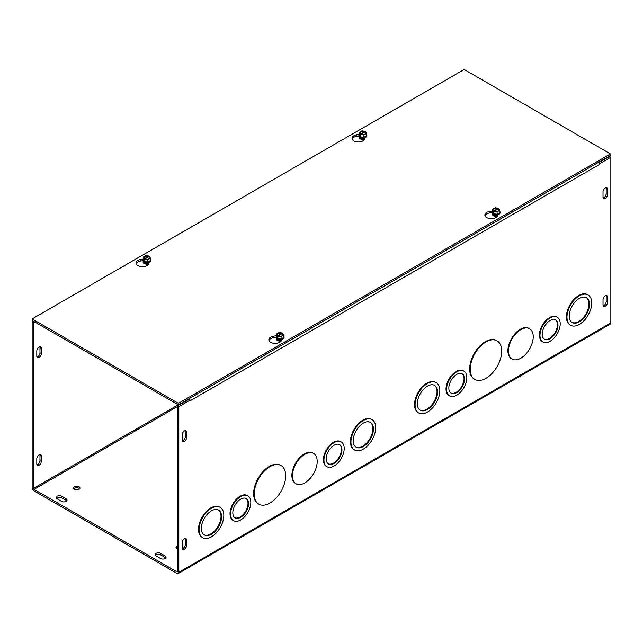 <?xml version="1.0" encoding="UTF-8"?>
<svg xmlns="http://www.w3.org/2000/svg" width="643" height="643" viewBox="0 0 643 643"><rect width="100%" height="100%" fill="white"/><g stroke="black" fill="none" stroke-linecap="round" stroke-linejoin="round"><path stroke-width="0.96" d="M254.202 493.937A22.272 12.86 120 0 0 258.816 504.136A22.272 12.86 120 0 0 281.087 491.276A22.272 12.86 120 0 0 281.087 465.556A22.272 12.86 120 0 0 263.919 471.52A22.272 12.86 120 0 0 254.202 493.937M258.816 504.136L258.253 503.815A22.272 12.86 -60 0 1 253.639 493.615A22.272 12.86 -60 0 1 263.365 471.198A22.272 12.86 -60 0 1 280.525 465.235L281.087 465.556M353.208 440.672A14.323 8.271 120 0 0 356.174 447.231A14.323 8.271 120 0 0 370.489 438.96A14.323 8.271 120 0 0 370.489 422.427A14.323 8.271 120 0 0 359.453 426.261A14.323 8.271 120 0 0 353.208 440.672M355.9 447.062A14.323 8.271 120 0 0 369.934 438.639A14.323 8.271 120 0 0 370.207 422.274M350.957 441.974A17.506 10.103 120 0 0 354.582 449.987A17.506 10.103 120 0 0 372.08 439.884A17.506 10.103 120 0 0 372.08 419.67A17.506 10.103 120 0 0 358.593 424.364A17.506 10.103 120 0 0 350.957 441.974M354.582 449.987L354.02 449.666A17.506 10.103 -60 0 1 350.395 441.653A17.506 10.103 -60 0 1 358.038 424.042A17.506 10.103 -60 0 1 371.525 419.349L372.08 419.67M292.452 475.748A17.506 10.103 120 0 0 296.077 483.761A17.506 10.103 120 0 0 313.575 473.658A17.506 10.103 120 0 0 313.575 453.452A17.506 10.103 120 0 0 300.088 458.137A17.506 10.103 120 0 0 292.452 475.748M296.077 483.761L295.515 483.44A17.506 10.103 -60 0 1 291.89 475.426A17.506 10.103 -60 0 1 299.534 457.816A17.506 10.103 -60 0 1 313.02 453.13L313.575 453.452M201.323 528.369A14.323 8.271 120 0 0 204.289 534.92A14.323 8.271 120 0 0 218.604 526.649A14.323 8.271 120 0 0 218.604 510.116A14.323 8.271 120 0 0 207.568 513.958A14.323 8.271 120 0 0 201.323 528.369M204.016 534.751A14.323 8.271 120 0 0 218.049 526.328A14.323 8.271 120 0 0 218.323 509.963M199.073 529.663A17.506 10.103 120 0 0 202.698 537.677A17.506 10.103 120 0 0 220.195 527.573A17.506 10.103 120 0 0 220.195 507.359A17.506 10.103 120 0 0 206.708 512.053A17.506 10.103 120 0 0 199.073 529.663M202.698 537.677L202.135 537.355A17.506 10.103 -60 0 1 198.51 529.342A17.506 10.103 -60 0 1 206.154 511.732A17.506 10.103 -60 0 1 219.641 507.038L220.195 507.359M326.202 458.861A11.14 6.43 120 0 0 328.509 463.965A11.14 6.43 120 0 0 339.649 457.535A11.14 6.43 120 0 0 339.649 444.667A11.14 6.43 120 0 0 331.065 447.657A11.14 6.43 120 0 0 326.202 458.861M328.235 463.788A11.14 6.43 120 0 0 339.086 457.205A11.14 6.43 120 0 0 339.359 444.522M323.951 460.163A14.323 8.271 120 0 0 326.917 466.714A14.323 8.271 120 0 0 341.24 458.451A14.323 8.271 120 0 0 341.24 441.918A14.323 8.271 120 0 0 330.205 445.752A14.323 8.271 120 0 0 323.951 460.163M326.917 466.714L326.363 466.392A14.323 8.271 -60 0 1 323.397 459.841A14.323 8.271 -60 0 1 329.642 445.43A14.323 8.271 -60 0 1 340.677 441.596L341.24 441.918M232.822 512.776A11.14 6.43 120 0 0 235.129 517.872A11.14 6.43 120 0 0 246.269 511.442A11.14 6.43 120 0 0 246.269 498.582A11.14 6.43 120 0 0 237.685 501.564A11.14 6.43 120 0 0 232.822 512.776M234.856 517.703A11.14 6.43 120 0 0 245.706 511.121A11.14 6.43 120 0 0 245.98 498.438M230.572 514.078A14.323 8.271 120 0 0 233.538 520.629A14.323 8.271 120 0 0 247.86 512.367A14.323 8.271 120 0 0 247.86 495.825A14.323 8.271 120 0 0 236.825 499.667A14.323 8.271 120 0 0 230.572 514.078M233.538 520.629L232.983 520.308A14.323 8.271 -60 0 1 230.017 513.749A14.323 8.271 -60 0 1 236.262 499.346A14.323 8.271 -60 0 1 247.298 495.504L247.86 495.825M599.509 163.676L599.606 164.383L190.071 400.822L190.071 400.163L188.737 399.399L177.492 405.894L177.492 571.531A0.796 0.458 60 0 1 176.929 571.852L34.047 489.363A0.796 0.458 -120 0 1 33.484 488.391L178.264 404.801M33.484 321.211L32.15 321.982L32.15 487.619A2.676 1.543 -120 0 0 34.047 490.898L176.929 573.395A2.676 1.543 -120 0 0 178.272 573.524A2.676 1.543 -120 0 0 178.826 572.302L178.826 406.657L190.071 400.163M599.606 163.724L610.85 157.23L610.85 322.866A2.676 1.543 60 0 1 610.295 324.096L178.272 573.524M474.823 379.418L474.269 379.097A22.272 12.86 -60 0 1 469.655 368.905A22.272 12.86 -60 0 1 479.381 346.489A22.272 12.86 -60 0 1 496.541 340.517L497.103 340.838A22.272 12.86 120 0 0 479.935 346.81A22.272 12.86 120 0 0 470.21 369.227A22.272 12.86 120 0 0 474.823 379.418A22.272 12.86 120 0 0 497.103 366.558A22.272 12.86 120 0 0 497.103 340.838M570.59 325.27L570.036 324.948A17.506 10.103 -60 0 1 566.411 316.935A17.506 10.103 -60 0 1 574.046 299.325A17.506 10.103 -60 0 1 587.533 294.639L588.096 294.96A17.506 10.103 120 0 0 574.609 299.646A17.506 10.103 120 0 0 566.965 317.264A17.506 10.103 120 0 0 570.59 325.27A17.506 10.103 120 0 0 588.096 315.166A17.506 10.103 120 0 0 588.096 294.96M512.085 359.051L511.531 358.73A17.506 10.103 -60 0 1 507.906 350.716A17.506 10.103 -60 0 1 515.549 333.098A17.506 10.103 -60 0 1 529.036 328.412L529.591 328.734A17.506 10.103 120 0 0 516.104 333.428A17.506 10.103 120 0 0 508.46 351.038A17.506 10.103 120 0 0 512.085 359.051A17.506 10.103 120 0 0 529.591 348.948A17.506 10.103 120 0 0 529.591 328.734M418.706 412.959L418.151 412.637A17.506 10.103 -60 0 1 414.526 404.632A17.506 10.103 -60 0 1 422.162 387.014A17.506 10.103 -60 0 1 435.649 382.328L436.211 382.649A17.506 10.103 120 0 0 422.724 387.335A17.506 10.103 120 0 0 415.081 404.953A17.506 10.103 120 0 0 418.706 412.959A17.506 10.103 120 0 0 436.211 402.856A17.506 10.103 120 0 0 436.211 382.649M542.933 342.004L542.37 341.682A14.323 8.271 -60 0 1 539.405 335.124A14.323 8.271 -60 0 1 545.658 320.712A14.323 8.271 -60 0 1 556.693 316.878L557.248 317.2A14.323 8.271 120 0 0 546.22 321.034A14.323 8.271 120 0 0 539.967 335.445A14.323 8.271 120 0 0 542.933 342.004A14.323 8.271 120 0 0 557.248 333.733A14.323 8.271 120 0 0 557.248 317.2M449.553 395.919L448.991 395.598A14.323 8.271 -60 0 1 446.025 389.039A14.323 8.271 -60 0 1 452.278 374.628A14.323 8.271 -60 0 1 463.314 370.794L463.868 371.115A14.323 8.271 120 0 0 452.833 374.949A14.323 8.271 120 0 0 446.588 389.361A14.323 8.271 120 0 0 449.553 395.919A14.323 8.271 120 0 0 463.868 387.649A14.323 8.271 120 0 0 463.868 371.115M182.154 440.053L182.154 434.853A3.183 1.841 -60 0 1 183.544 431.654A3.183 1.841 -60 0 1 185.996 430.802A3.183 1.841 -60 0 1 186.655 432.257L186.655 437.457A3.183 1.841 -60 0 1 185.264 440.656A3.183 1.841 -60 0 1 182.813 441.508A3.183 1.841 -60 0 1 182.154 440.053M607.522 189.275L607.522 194.467A3.183 1.841 -60 0 1 606.132 197.674A3.183 1.841 -60 0 1 603.681 198.526A3.183 1.841 -60 0 1 603.021 197.071L603.021 191.871A3.183 1.841 -60 0 1 604.412 188.672A3.183 1.841 -60 0 1 606.863 187.82A3.183 1.841 -60 0 1 607.522 189.275L606.188 188.503A3.183 1.841 120 0 0 606.052 187.684M182.154 542.684A3.183 1.841 -60 0 1 183.544 539.485A3.183 1.841 -60 0 1 185.996 538.625A3.183 1.841 -60 0 1 186.655 540.088L186.655 545.28A3.183 1.841 -60 0 1 185.264 548.487A3.183 1.841 -60 0 1 182.813 549.339A3.183 1.841 -60 0 1 182.154 547.884L182.154 542.684M603.021 299.702A3.183 1.841 -60 0 1 604.412 296.495A3.183 1.841 -60 0 1 606.863 295.643A3.183 1.841 -60 0 1 607.522 297.098L607.522 302.298A3.183 1.841 -60 0 1 606.132 305.497A3.183 1.841 -60 0 1 603.681 306.349A3.183 1.841 -60 0 1 603.021 304.895L603.021 299.702M36.948 356.961A3.183 1.841 120 0 0 39.979 352.774L39.979 347.574A3.183 1.841 120 0 0 39.842 346.762M36.948 464.785A3.183 1.841 120 0 0 39.979 460.605L39.979 455.405A3.183 1.841 120 0 0 39.842 454.585M569.216 315.962A14.323 8.271 120 0 0 572.182 322.513A14.323 8.271 120 0 0 586.504 314.25A14.323 8.271 120 0 0 586.504 297.717A14.323 8.271 120 0 0 575.469 301.551A14.323 8.271 120 0 0 569.216 315.962M571.908 322.344A14.323 8.271 120 0 0 585.942 313.929A14.323 8.271 120 0 0 586.215 297.564M417.331 403.651A14.323 8.271 120 0 0 420.297 410.21A14.323 8.271 120 0 0 434.62 401.939A14.323 8.271 120 0 0 434.62 385.406A14.323 8.271 120 0 0 423.584 389.24A14.323 8.271 120 0 0 417.331 403.651M420.024 410.033A14.323 8.271 120 0 0 434.057 401.618A14.323 8.271 120 0 0 434.338 385.253M542.218 334.151A11.14 6.43 120 0 0 544.525 339.247A11.14 6.43 120 0 0 555.665 332.817A11.14 6.43 120 0 0 555.656 319.957A11.14 6.43 120 0 0 547.08 322.939A11.14 6.43 120 0 0 542.218 334.151M544.251 339.078A11.14 6.43 120 0 0 555.102 332.495A11.14 6.43 120 0 0 555.375 319.804M448.838 388.059A11.14 6.43 120 0 0 451.145 393.162A11.14 6.43 120 0 0 462.277 386.732A11.14 6.43 120 0 0 462.277 373.872A11.14 6.43 120 0 0 453.701 376.854A11.14 6.43 120 0 0 448.838 388.059M450.872 392.986A11.14 6.43 120 0 0 461.722 386.411A11.14 6.43 120 0 0 461.995 373.72M182.291 440.873A3.183 1.841 120 0 0 185.321 436.685L185.321 431.493A3.183 1.841 120 0 0 185.184 430.673M603.158 197.891A3.183 1.841 120 0 0 606.188 193.704L606.188 188.503M36.812 356.142L36.812 350.941A3.183 1.841 -60 0 1 38.202 347.742A3.183 1.841 -60 0 1 40.654 346.89A3.183 1.841 -60 0 1 41.313 348.345L41.313 353.546A3.183 1.841 -60 0 1 39.922 356.744A3.183 1.841 -60 0 1 37.471 357.596A3.183 1.841 -60 0 1 36.812 356.142M182.291 548.696A3.183 1.841 120 0 0 185.321 544.517L185.321 539.316A3.183 1.841 120 0 0 185.184 538.496M603.158 305.714A3.183 1.841 120 0 0 606.188 301.527L606.188 296.335A3.183 1.841 120 0 0 606.052 295.515M36.812 458.772A3.183 1.841 -60 0 1 38.202 455.574A3.183 1.841 -60 0 1 40.654 454.714A3.183 1.841 -60 0 1 41.313 456.176L41.313 461.369A3.183 1.841 -60 0 1 39.922 464.576A3.183 1.841 -60 0 1 37.471 465.428A3.183 1.841 -60 0 1 36.812 463.965L36.812 458.772M66.751 500.849A3.183 1.841 0 0 0 66.108 500.318L61.607 497.722A3.183 1.841 0 0 0 56.471 498.253M57.106 498.783A3.183 1.841 180 0 1 56.174 497.481A3.183 1.841 180 0 1 58.143 495.785A3.183 1.841 180 0 1 61.607 496.179L66.108 498.783A3.183 1.841 180 0 1 67.041 500.077A3.183 1.841 180 0 1 65.08 501.773A3.183 1.841 180 0 1 61.607 501.379L57.106 498.783M160.613 558.542L156.112 555.938A3.183 1.841 180 0 1 155.18 554.644A3.183 1.841 180 0 1 157.149 552.948A3.183 1.841 180 0 1 160.613 553.342L165.114 555.938A3.183 1.841 180 0 1 166.047 557.24A3.183 1.841 180 0 1 164.086 558.936A3.183 1.841 180 0 1 160.613 558.542M165.757 558.011A3.183 1.841 0 0 0 165.114 557.481L160.613 554.877A3.183 1.841 0 0 0 155.477 555.407M79.049 486.759A3.183 1.841 180 0 1 79.981 488.061A3.183 1.841 180 0 1 76.798 489.902A3.183 1.841 180 0 1 73.615 488.061A3.183 1.841 180 0 1 75.577 486.365A3.183 1.841 180 0 1 79.049 486.759M79.684 488.833A3.183 1.841 0 0 0 79.049 488.302A3.183 1.841 0 0 0 73.905 488.833M182.154 546.518A3.183 1.841 180 0 1 182.363 547.169A3.183 1.841 180 0 1 182.154 547.828M177.492 548.728A3.183 1.841 180 0 1 175.997 547.169A3.183 1.841 180 0 1 177.492 545.618M177.492 547.153A3.183 1.841 0 0 0 176.286 547.94M189.99 400.123A2.676 1.543 -120 0 0 189.299 398.596M598.818 162.157A2.676 1.543 60 0 1 599.597 164.375M34.81 321.982L33.484 322.746L33.484 488.391M599.043 162.51L609.516 156.466L610.85 157.23M33.484 322.746L32.15 321.982M177.492 405.894L178.826 406.657M365.345 137.514L364.533 139.258A6.366 3.673 180 0 1 357.556 141.95A6.366 3.673 180 0 1 352.018 138.309A6.366 3.673 180 0 1 356.736 134.757L359.333 134.355M358.931 135.954L356.736 136.292A6.366 3.673 0 0 0 352.163 139.073M492.152 212.584L489.564 212.986A6.366 3.673 0 0 0 484.991 215.767M497.947 214.674L497.36 215.944A6.366 3.673 180 0 1 490.384 218.636A6.366 3.673 180 0 1 484.854 214.995A6.366 3.673 180 0 1 489.564 211.443L492.578 210.976M149.329 262.231L148.517 263.976A6.366 3.673 180 0 1 141.54 266.66A6.366 3.673 180 0 1 136.003 263.019A6.366 3.673 180 0 1 140.721 259.475L143.325 259.073M142.915 260.672L140.721 261.01A6.366 3.673 0 0 0 136.147 263.791M276.136 337.302L273.556 337.696A6.366 3.673 0 0 0 268.975 340.477M281.939 339.391L281.345 340.661A6.366 3.673 180 0 1 274.368 343.354A6.366 3.673 180 0 1 268.838 339.713A6.366 3.673 180 0 1 273.556 336.16L276.562 335.694M178.408 403.346L32.15 318.904L464.174 69.476L610.432 153.918L178.408 403.346L178.408 404.881L610.432 155.453L610.432 153.918M178.408 404.881L32.15 320.439L32.15 318.904M282.888 335.542A3.673 2.122 0 0 1 283.667 337.487L281.063 338.982L277.519 338.435L276.562 336.385A3.673 2.122 0 0 0 277.519 338.435A3.673 2.122 0 0 0 281.063 338.982A3.673 2.122 0 0 0 283.667 337.487L283.667 335.091L282.807 333.251L277.872 336.096L277.872 337.35L277.422 337.085L277.422 335.839L282.357 332.986L282.357 333.604M277.872 336.828L277.422 337.085M277.422 335.839L276.562 333.998L279.166 332.495L282.357 332.986M276.562 336.385L276.562 333.998M277.519 338.435L277.519 337.294M277.744 335.654A3.054 1.76 180 0 1 277.953 333.299A3.054 1.76 180 0 1 282.036 333.17M282.486 333.436A3.054 1.76 180 0 1 282.277 335.791A3.054 1.76 180 0 1 278.194 335.911M283.667 335.091L281.063 336.594L277.872 336.096M278.017 335.702A2.676 1.543 180 0 1 278.226 333.661A2.676 1.543 180 0 1 281.771 333.54M282.221 333.797A2.676 1.543 180 0 1 282.004 335.847A2.676 1.543 180 0 1 278.467 335.967M283.667 336.088A3.979 2.299 180 0 1 283.957 336.53A3.979 2.299 180 0 1 284.093 337.125A3.979 2.299 180 0 1 281.144 339.343A3.979 2.299 180 0 1 276.273 337.72A3.979 2.299 180 0 1 276.136 337.125A3.979 2.299 180 0 1 276.562 336.088M281.063 338.982L281.063 336.594M276.144 337.237A3.979 2.299 0 0 0 276.136 337.35A3.979 2.299 0 0 0 276.273 337.945A3.979 2.299 0 0 0 280.637 339.625A3.979 2.299 0 0 0 284.093 337.35A3.979 2.299 0 0 0 284.085 337.237M277.816 339.681A2.299 1.326 0 0 0 277.816 339.721A2.299 1.326 0 0 0 277.889 340.067A2.299 1.326 0 0 0 278.765 340.798M279.625 340.935A2.299 1.326 180 0 1 277.889 339.986A2.299 1.326 180 0 1 277.816 339.641A2.299 1.326 180 0 1 277.864 339.359M281.288 340.782A2.299 1.326 180 0 1 280.605 340.935M277.832 339.231A2.299 1.326 0 0 0 277.889 339.416A2.299 1.326 0 0 0 281.618 340.083M281.666 339.978A2.299 1.326 180 0 1 277.889 339.335A2.299 1.326 180 0 1 277.848 339.239M278.781 339.512A2.299 1.326 0 0 0 281.449 339.512M280.878 339.6A2.299 1.326 180 0 1 279.351 339.6M149.642 258.615A3.673 2.122 0 0 1 150.422 260.56L147.826 262.055L144.273 261.508L143.325 259.459A3.673 2.122 0 0 0 144.273 261.508A3.673 2.122 0 0 0 147.826 262.055A3.673 2.122 0 0 0 150.422 260.56L150.422 258.164L149.562 256.324L144.627 259.169L144.627 260.415L144.177 260.158L144.177 258.912L149.112 256.059L149.112 256.678M144.177 260.158L144.627 259.901M144.177 258.912L143.325 257.063L145.921 255.568L149.112 256.059M143.325 259.459L143.325 257.063M144.273 261.508L144.273 260.367M150.422 258.164L147.826 259.668L144.627 259.169M149.248 256.509A3.054 1.76 180 0 1 149.031 258.864A3.054 1.76 180 0 1 144.948 258.984M144.498 258.727A3.054 1.76 180 0 1 144.707 256.372A3.054 1.76 180 0 1 148.798 256.244M148.975 256.87A2.676 1.543 180 0 1 148.758 258.912A2.676 1.543 180 0 1 145.222 259.041M144.771 258.775A2.676 1.543 180 0 1 144.98 256.734A2.676 1.543 180 0 1 148.525 256.613M150.422 259.161A3.979 2.299 180 0 1 150.711 259.603A3.979 2.299 180 0 1 150.848 260.198A3.979 2.299 180 0 1 147.392 262.473A3.979 2.299 180 0 1 143.027 260.793A3.979 2.299 180 0 1 142.891 260.198A3.979 2.299 180 0 1 143.325 259.161M147.826 262.055L147.826 259.668M142.899 260.311A3.979 2.299 0 0 0 142.891 260.423A3.979 2.299 0 0 0 146.869 262.722A3.979 2.299 0 0 0 150.848 260.423A3.979 2.299 0 0 0 150.848 260.311M144.571 262.754A2.299 1.326 0 0 0 144.571 262.794A2.299 1.326 0 0 0 145.519 263.871M148.228 263.871A2.299 1.326 0 0 0 148.686 263.606M148.742 263.485A2.299 1.326 180 0 1 147.36 264.008M146.379 264.008A2.299 1.326 180 0 1 144.571 262.714A2.299 1.326 180 0 1 144.619 262.432M149.136 262.312A2.299 1.326 180 0 1 146.869 263.397A2.299 1.326 180 0 1 144.611 262.312A2.299 1.326 0 0 0 146.869 263.477A2.299 1.326 0 0 0 149.16 262.304M145.535 262.585A2.299 1.326 0 0 0 148.203 262.585M147.633 262.674A2.299 1.326 180 0 1 146.106 262.674M498.904 210.832A3.673 2.122 0 0 1 499.675 212.769L497.079 214.272L493.527 213.717L492.578 211.668A3.673 2.122 0 0 0 493.527 213.717A3.673 2.122 0 0 0 497.079 214.272A3.673 2.122 0 0 0 499.675 212.769L499.675 210.382L498.823 208.533L493.888 211.386L493.888 212.632L493.438 212.375L493.438 211.129L498.373 208.276L498.373 208.895M493.888 212.11L493.438 212.375M493.438 211.129L492.578 209.28L495.174 207.777L498.373 208.276M492.578 211.668L492.578 209.28M493.527 213.717L493.527 212.576M493.752 210.944A3.054 1.76 180 0 1 493.969 208.581A3.054 1.76 180 0 1 498.052 208.461M498.502 208.718A3.054 1.76 180 0 1 498.293 211.081A3.054 1.76 180 0 1 494.202 211.201M499.675 210.382L497.079 211.877L493.888 211.386M494.025 210.992A2.676 1.543 180 0 1 494.242 208.943A2.676 1.543 180 0 1 497.778 208.822M498.229 209.088A2.676 1.543 180 0 1 498.02 211.129A2.676 1.543 180 0 1 494.475 211.25M499.675 211.378A3.979 2.299 180 0 1 499.973 211.82A3.979 2.299 180 0 1 500.109 212.415A3.979 2.299 180 0 1 497.16 214.633A3.979 2.299 180 0 1 492.289 213.01A3.979 2.299 180 0 1 492.152 212.415A3.979 2.299 180 0 1 492.578 211.378M497.079 214.272L497.079 211.877M492.152 212.528A3.979 2.299 0 0 0 492.152 212.64A3.979 2.299 0 0 0 492.289 213.227A3.979 2.299 0 0 0 496.645 214.915A3.979 2.299 0 0 0 500.109 212.64A3.979 2.299 0 0 0 500.101 212.528M493.824 214.963A2.299 1.326 0 0 0 493.824 215.003A2.299 1.326 0 0 0 493.904 215.349A2.299 1.326 0 0 0 494.772 216.08M495.64 216.225A2.299 1.326 180 0 1 493.904 215.268A2.299 1.326 180 0 1 493.824 214.923A2.299 1.326 180 0 1 493.88 214.641M497.304 216.072A2.299 1.326 180 0 1 496.621 216.225M493.84 214.513A2.299 1.326 0 0 0 493.904 214.706A2.299 1.326 0 0 0 497.634 215.373A1.873 1.085 180 0 1 494.612 215.365M497.682 215.26A2.299 1.326 180 0 1 493.904 214.625A2.299 1.326 180 0 1 493.864 214.521M494.797 214.802A2.299 1.326 0 0 0 497.465 214.802M496.894 214.891A2.299 1.326 180 0 1 495.367 214.891M365.658 133.897A3.673 2.122 0 0 1 366.438 135.842L363.834 137.345L360.289 136.79L359.333 134.741A3.673 2.122 0 0 0 360.289 136.79A3.673 2.122 0 0 0 363.834 137.345A3.673 2.122 0 0 0 366.438 135.842L366.438 133.455L365.578 131.606L360.643 134.459L360.643 135.705L360.193 135.448L360.193 134.194L365.128 131.349L365.128 131.968M360.193 135.448L360.643 135.183M360.193 134.194L359.333 132.354L361.937 130.851L365.128 131.349M359.333 134.741L359.333 132.354M360.289 136.79L360.289 135.649M366.438 133.455L363.834 134.95L360.643 134.459M365.256 131.791A3.054 1.76 180 0 1 365.047 134.146A3.054 1.76 180 0 1 360.964 134.274M360.514 134.009A3.054 1.76 180 0 1 360.723 131.654A3.054 1.76 180 0 1 364.806 131.534M364.983 132.153A2.676 1.543 180 0 1 364.774 134.202A2.676 1.543 180 0 1 361.229 134.323M360.779 134.066A2.676 1.543 180 0 1 360.996 132.016A2.676 1.543 180 0 1 364.533 131.895M366.438 134.451A3.979 2.299 180 0 1 366.727 134.893A3.979 2.299 180 0 1 366.864 135.488A3.979 2.299 180 0 1 363.408 137.763A3.979 2.299 180 0 1 359.043 136.083A3.979 2.299 180 0 1 358.907 135.488A3.979 2.299 180 0 1 359.333 134.451M363.834 137.345L363.834 134.95M358.915 135.593A3.979 2.299 0 0 0 358.907 135.705A3.979 2.299 0 0 0 362.885 138.004A3.979 2.299 0 0 0 366.864 135.705A3.979 2.299 0 0 0 366.856 135.593M360.586 138.036A2.299 1.326 0 0 0 360.578 138.076A2.299 1.326 0 0 0 361.527 139.153M364.235 139.153A2.299 1.326 0 0 0 364.702 138.896M364.758 138.767A2.299 1.326 180 0 1 363.375 139.298M362.395 139.298A2.299 1.326 180 0 1 360.578 137.996A2.299 1.326 180 0 1 360.635 137.715M365.152 137.594A2.299 1.326 180 0 1 362.885 138.679A2.299 1.326 180 0 1 360.619 137.594A2.299 1.326 0 0 0 362.885 138.759A2.299 1.326 0 0 0 365.168 137.586M361.551 137.875A2.299 1.326 0 0 0 364.219 137.875M363.649 137.964A2.299 1.326 180 0 1 362.122 137.964M178.826 572.302L610.85 322.866M364.613 139.089A3.167 1.833 180 0 1 360.643 138.848A3.167 1.833 180 0 1 360 138.317A3.167 1.833 180 0 1 359.791 137.152M359.22 136.605A3.826 2.21 0 0 0 360.176 138.808A3.826 2.21 0 0 0 364.541 139.242M143.212 261.315A3.826 2.21 0 0 0 144.161 263.526A3.826 2.21 0 0 0 148.525 263.951M497.232 216.201A3.167 1.833 180 0 1 493.888 215.775A3.167 1.833 180 0 1 493.245 215.244A3.167 1.833 180 0 1 493.036 214.079M492.466 213.532A3.826 2.21 0 0 0 493.422 215.735A3.826 2.21 0 0 0 497.16 216.305M276.45 338.242A3.826 2.21 0 0 0 277.406 340.452A3.826 2.21 0 0 0 281.152 341.015M148.597 263.807A3.167 1.833 180 0 1 144.627 263.566A3.167 1.833 180 0 1 143.984 263.027A3.167 1.833 180 0 1 143.775 261.87M281.216 340.911A3.167 1.833 180 0 1 277.872 340.493A3.167 1.833 180 0 1 277.229 339.954A3.167 1.833 180 0 1 277.02 338.797M186.655 437.457L185.321 436.685M186.655 432.257L185.321 431.493M607.522 194.467L606.188 193.704M39.979 352.774L41.313 353.546M39.979 347.574L41.313 348.345M186.655 540.088L185.321 539.316M186.655 545.28L185.321 544.517M607.522 297.098L606.188 296.335M607.522 302.298L606.188 301.527M39.979 455.405L41.313 456.176M39.979 460.605L41.313 461.369M61.607 497.722L61.607 496.179M66.108 500.318L66.108 498.783M165.114 557.481L165.114 555.938M160.613 554.877L160.613 553.342M177.492 406.545L34.047 489.363M176.929 571.852L177.492 571.531M356.736 134.757L356.736 136.292M489.564 211.443L489.564 212.986M140.721 259.475L140.721 261.01M273.556 336.16L273.556 337.696M281.618 340.091A1.873 1.085 180 0 1 278.604 340.075M281.546 339.496A1.873 1.085 180 0 1 278.684 339.496M148.388 263.148A1.873 1.085 180 0 1 145.358 263.148M148.3 262.569A1.873 1.085 180 0 1 145.439 262.569M497.561 214.778A1.873 1.085 180 0 1 494.7 214.778M364.396 138.438A1.873 1.085 180 0 1 361.374 138.438M364.316 137.851A1.873 1.085 180 0 1 361.454 137.851M360 138.317L362.861 139.314L364.637 139.033M493.245 215.244L494.427 215.976L497.264 216.128M143.984 263.027L146.845 264.032L148.621 263.751M277.229 339.954L278.411 340.694L281.256 340.846"/></g></svg>
